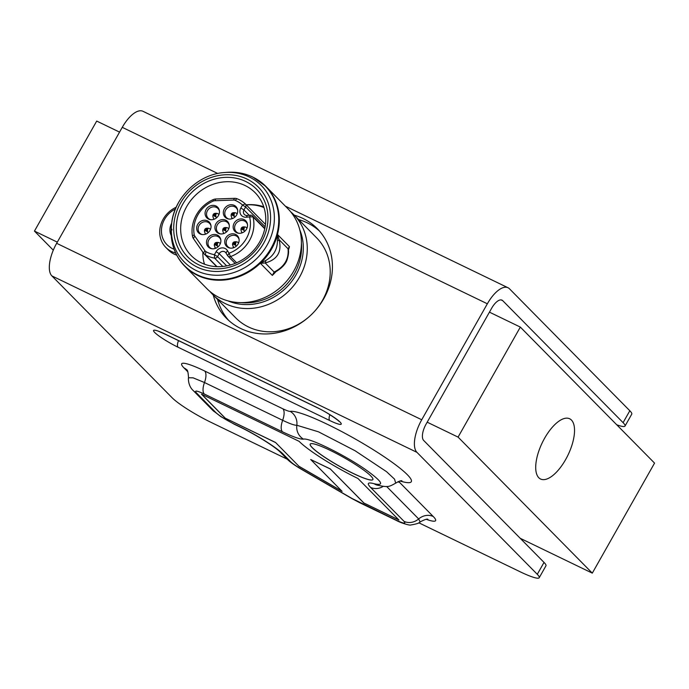 <?xml version="1.0" encoding="UTF-8"?>
<svg xmlns="http://www.w3.org/2000/svg" width="689" height="689" viewBox="0 0 689 689"><rect width="100%" height="100%" fill="white"/><g stroke="black" fill="none" stroke-linecap="round" stroke-linejoin="round"><path stroke-width="1.03" d="M263.999 207.578A43.588 38.972 -44.6 0 0 246.274 204.909M217.207 244.38L217.19 245.362L216.854 244.741M217.293 245.68L217.586 242.847A5.521 2.36 -63.7 0 1 219.059 242.657A5.521 2.36 -63.7 0 1 219.18 242.735A3.29 2.937 135.4 0 1 220.291 243.76M217.233 244.337A1.008 0.896 135.4 0 0 217.242 244.035L217.586 242.847M217.535 246.119A5.521 0.508 56 0 0 218.06 246.826M219.033 242.649A5.521 2.343 -64.7 0 0 218.99 242.631A5.521 2.343 -64.7 0 0 217.552 242.838L215.976 243.424L216.716 244.673M216.088 243.846L214.684 244.741A5.521 1.809 -178.6 0 0 214.288 245.379A5.521 1.809 -178.6 0 0 214.288 245.422M216.07 245.026L215.941 245.198A1.008 0.896 135.4 0 1 215.683 245.069L214.684 244.776L216.329 244.957M215.941 245.198L217.5 246.137A5.521 0.551 56.9 0 0 218.025 246.86M214.684 244.776A5.521 1.843 -179.6 0 0 214.288 245.439L215.485 248.359M235.457 243.734L235.44 244.716L235.104 244.095M235.543 245.026L235.827 242.201A5.521 2.36 -63.7 0 1 237.309 242.011A5.521 2.36 -63.7 0 1 237.429 242.089A3.29 2.937 135.4 0 1 238.54 243.114M235.483 243.691A1.008 0.896 135.4 0 0 235.492 243.389L235.827 242.201L234.217 242.778L234.966 244.027M235.776 245.473A5.521 0.508 56 0 0 236.31 246.18M234.338 243.2L232.934 244.095A5.521 1.809 -178.6 0 0 232.537 244.733A5.521 1.809 -178.6 0 0 232.537 244.767M235.802 242.192A5.521 2.343 -64.7 0 1 237.24 241.985A5.521 2.343 -64.7 0 1 237.274 242.003M234.32 244.38L234.191 244.552A1.008 0.896 135.4 0 1 233.933 244.423L232.925 244.13L234.579 244.311M234.191 244.552L235.75 245.491A5.521 0.551 56.9 0 0 236.275 246.206M232.925 244.13A5.521 1.843 -179.6 0 0 232.537 244.793L233.726 247.713M215.786 215.287L215.769 216.277L215.433 215.648M214.52 216.105A1.008 0.896 135.4 0 1 214.262 215.984L216.079 217.044L215.683 215.252L216.157 213.762A5.521 2.36 -63.7 0 1 217.638 213.573A5.521 2.36 -63.7 0 1 217.758 213.642A3.29 2.937 135.4 0 1 218.869 214.675M215.812 215.252A1.008 0.896 135.4 0 0 215.821 214.951L216.157 213.762M216.639 217.741A5.521 0.508 56 0 1 216.105 217.026L215.872 216.587M214.667 214.761L213.263 215.648A5.521 1.809 -178.6 0 0 212.867 216.294C212.849 213.754 214.417 212.832 217.578 213.538A5.521 2.343 -64.7 0 0 217.569 213.538A5.521 2.343 -64.7 0 0 216.131 213.745L214.546 214.339L215.295 215.579M212.867 216.294A5.521 1.809 -178.6 0 0 212.867 216.329A5.521 1.843 -179.6 0 1 213.254 215.683M216.079 217.044A5.521 0.551 56.9 0 0 216.604 217.767M202.876 252.226A43.106 38.55 -44.6 0 0 203.815 261.88A44.828 40.091 -44.6 0 0 204.564 264.223M186.71 206.545A44.828 40.091 -44.6 0 0 191.309 255.679A44.828 40.091 -44.6 0 0 251.382 252.725A44.828 40.091 -44.6 0 0 255.128 192.705A44.828 40.091 -44.6 0 0 186.71 206.545M263.758 206.812A44.828 40.091 -44.6 0 0 246.214 204.848M182.818 204.09A48.282 43.174 -44.6 0 0 221.393 268.65A48.282 43.174 -44.6 0 0 262.19 196.537A48.282 43.174 -44.6 0 0 182.818 204.09M174.713 250.71A56.903 50.883 -44.6 0 0 184.807 266.273L206.898 288.657A56.903 50.883 -44.6 0 0 283.136 284.91A56.903 50.883 -44.6 0 0 287.899 208.724L265.808 186.34A56.903 50.883 -44.6 0 0 253.07 177.237M209.956 291.49A56.903 50.883 -44.6 0 0 212.746 294.591A56.903 50.883 -44.6 0 0 288.992 290.844A56.903 50.883 -44.6 0 0 293.755 214.658A56.903 50.883 -44.6 0 0 290.689 211.824M293.755 214.658L316.699 237.912A56.903 50.883 135.4 0 1 313.883 312.091M309.904 316.018A56.903 50.883 135.4 0 1 235.698 317.844L212.746 294.591M265.721 260.502L260.39 263.327L265.205 262.974C277.409 259.615 282.042 251.855 279.097 239.694A3.445 0.508 155.7 0 1 277.443 240.849C277.314 249.59 273.412 256.144 265.721 260.502A3.445 0.973 88.6 0 1 265.205 262.974L274.153 272.043A3.445 2.394 58.9 0 0 275.479 271.828C275.643 271.931 284.609 266.962 287.003 260.054C288.45 255.361 288.898 251.916 288.338 249.702A3.445 2.868 173.4 0 0 288.338 249.676A3.445 2.868 173.4 0 0 288.036 248.763C289.061 258.969 284.428 266.729 274.153 272.043L272.319 275.411L274.601 272.577M288.415 249.246L289.458 246.653L288.036 248.763L279.097 239.694L277.538 234.57L277.443 240.849M219.438 211.144A6.899 6.167 -44.6 0 0 217.982 208.526A6.899 6.167 -44.6 0 0 216.441 207.415A6.899 6.167 -44.6 0 0 208.044 209.775A6.899 6.167 -44.6 0 0 208.164 218.206A6.899 6.167 -44.6 0 0 210.765 219.705M229.273 225.363A6.899 6.167 -44.6 0 0 227.818 222.745A6.899 6.167 -44.6 0 0 226.276 221.643A6.899 6.167 -44.6 0 0 217.879 223.994A6.899 6.167 -44.6 0 0 218 232.434A6.899 6.167 -44.6 0 0 220.601 233.924M239.109 239.583A6.899 6.167 -44.6 0 0 237.653 236.964A6.899 6.167 -44.6 0 0 236.112 235.862A6.899 6.167 -44.6 0 0 227.714 238.213A6.899 6.167 -44.6 0 0 227.835 246.653A6.899 6.167 -44.6 0 0 230.436 248.143M211.032 226.009A6.899 6.167 -44.6 0 0 209.568 223.391A6.899 6.167 -44.6 0 0 208.026 222.289A6.899 6.167 -44.6 0 0 199.629 224.64A6.899 6.167 -44.6 0 0 199.75 233.08A6.899 6.167 -44.6 0 0 202.359 234.57M220.868 240.237A6.899 6.167 -44.6 0 0 219.403 237.61A6.899 6.167 -44.6 0 0 217.862 236.508A6.899 6.167 -44.6 0 0 209.465 238.859A6.899 6.167 -44.6 0 0 209.585 247.299A6.899 6.167 -44.6 0 0 212.195 248.789M247.523 224.717A6.899 6.167 -44.6 0 0 246.068 222.099A6.899 6.167 -44.6 0 0 244.526 220.997A6.899 6.167 -44.6 0 0 236.12 223.348A6.899 6.167 -44.6 0 0 236.249 231.788A6.899 6.167 -44.6 0 0 238.85 233.278M237.688 210.498A6.899 6.167 -44.6 0 0 236.232 207.871A6.899 6.167 -44.6 0 0 234.691 206.769A6.899 6.167 -44.6 0 0 226.285 209.12A6.899 6.167 -44.6 0 0 226.414 217.56A6.899 6.167 -44.6 0 0 229.015 219.059M227.585 255.645A2.756 2.463 -44.6 0 0 230.514 256.584A32.59 29.145 -44.6 0 0 252.984 216.863A2.756 2.463 -44.6 0 0 250.486 215.175L247.256 215.485A4.134 3.703 135.4 0 1 244.371 214.486A4.134 3.703 135.4 0 1 243.949 209.947L245.628 206.984A2.756 2.463 -44.6 0 0 245.267 203.884A32.59 29.145 -44.6 0 0 237.05 198.751A6.899 6.167 -44.6 0 0 234.57 198.329L215.786 198.992A6.899 6.167 -44.6 0 0 213.228 199.595A32.59 29.145 -44.6 0 0 192.481 236.258A6.899 6.167 -44.6 0 0 193.411 238.54L203.539 253.173A6.899 6.167 -44.6 0 0 204.151 253.914A6.899 6.167 -44.6 0 0 205.322 254.827A32.59 29.145 -44.6 0 0 214.58 258.125A2.756 2.463 -44.6 0 0 217.535 256.635L219.214 253.673A4.134 3.703 135.4 0 1 225.527 252.389A4.134 3.703 135.4 0 1 226.018 253.027L227.585 255.645L229.006 253.251L227.439 250.624A6.899 6.167 -44.6 0 0 216.096 251.709L214.425 254.672A29.834 26.673 135.4 0 1 205.951 251.64A4.134 3.703 135.4 0 1 204.874 250.658L194.754 236.017A4.134 3.703 135.4 0 1 194.195 234.648A29.834 26.673 135.4 0 1 213.185 201.085A4.134 3.703 135.4 0 1 214.718 200.732L233.502 200.06A4.134 3.703 135.4 0 1 234.992 200.318A29.834 26.673 135.4 0 1 242.511 205.021L240.831 207.983A6.899 6.167 -44.6 0 0 246.343 217.207L249.573 216.897A29.834 26.673 135.4 0 1 229.006 253.251L230.514 256.584L236.628 262.776M244.052 219.576A7.588 6.787 135.4 0 1 247.463 224.201A7.588 6.787 135.4 0 1 238.334 233.209A7.588 6.787 135.4 0 1 233.743 223.994A7.588 6.787 135.4 0 1 244.052 219.576M215.967 206.002A7.588 6.787 135.4 0 1 219.378 210.627A7.588 6.787 135.4 0 1 210.257 219.636A7.588 6.787 135.4 0 1 205.667 210.421A7.588 6.787 135.4 0 1 215.967 206.002M217.388 235.095A7.588 6.787 135.4 0 1 220.799 239.72A7.588 6.787 135.4 0 1 211.678 248.72A7.588 6.787 135.4 0 1 207.088 239.514A7.588 6.787 135.4 0 1 217.388 235.095M234.217 205.356A7.588 6.787 135.4 0 1 237.627 209.981A7.588 6.787 135.4 0 1 228.498 218.981A7.588 6.787 135.4 0 1 223.908 209.775A7.588 6.787 135.4 0 1 234.217 205.356M225.803 220.222A7.588 6.787 135.4 0 1 229.213 224.855A7.588 6.787 135.4 0 1 220.092 233.855A7.588 6.787 135.4 0 1 215.502 224.64A7.588 6.787 135.4 0 1 225.803 220.222M207.553 220.876A7.588 6.787 135.4 0 1 210.963 225.501A7.588 6.787 135.4 0 1 201.843 234.501A7.588 6.787 135.4 0 1 197.252 225.294A7.588 6.787 135.4 0 1 207.553 220.876M235.638 234.449A7.588 6.787 135.4 0 1 239.049 239.074A7.588 6.787 135.4 0 1 229.928 248.074A7.588 6.787 135.4 0 1 225.337 238.868A7.588 6.787 135.4 0 1 235.638 234.449M207.372 230.152L207.355 231.142L207.019 230.522M207.458 231.452L207.751 228.627A5.521 2.36 -63.7 0 1 209.223 228.438A5.521 2.36 -63.7 0 1 209.344 228.515A3.29 2.937 135.4 0 1 210.455 229.54M207.398 230.117A1.008 0.896 135.4 0 0 207.406 229.816L207.751 228.627L206.14 229.204L206.881 230.453M207.699 231.9A5.521 0.508 56 0 0 208.224 232.606A5.521 0.551 56.9 0 1 207.665 231.917L206.106 230.979A1.008 0.896 135.4 0 1 205.847 230.849L206.493 230.737M206.252 229.626L204.848 230.522A5.521 1.809 -178.6 0 0 204.452 231.159A5.521 1.809 -178.6 0 0 204.452 231.194A5.521 1.843 -179.6 0 1 204.848 230.548L205.847 230.849L204.848 230.548M207.716 228.61A5.521 2.343 -64.7 0 1 209.155 228.412A5.521 2.343 -64.7 0 1 209.198 228.429M232.77 215.459A1.008 0.896 135.4 0 1 232.512 215.338L234.329 216.398L234.062 214.606L234.019 215.631L233.683 215.002M232.796 213.685L232.529 213.866A1.008 0.896 135.4 0 1 232.796 213.685L234.381 213.099L234.062 214.305A1.008 0.896 135.4 0 1 234.062 214.606L234.406 213.116A5.521 2.36 -63.7 0 1 235.879 212.927A5.521 2.36 -63.7 0 1 236.008 212.996A3.29 2.937 135.4 0 1 237.111 214.021M234.889 217.087A5.521 0.508 56 0 1 234.355 216.38L234.122 215.941M232.916 214.115L233.537 214.934M232.529 213.866L231.504 215.002A5.521 1.809 -178.6 0 0 231.116 215.648A5.521 1.809 -178.6 0 0 231.116 215.683A5.521 1.843 -179.6 0 1 231.504 215.037M234.381 213.099A5.521 2.343 -64.7 0 1 235.819 212.892A5.521 2.343 -64.7 0 1 235.853 212.91M234.329 216.398A5.521 0.551 56.9 0 0 234.854 217.121M225.622 229.506L225.604 230.496L225.269 229.868M225.708 230.806L225.992 227.981A5.521 2.36 -63.7 0 1 227.473 227.792A5.521 2.36 -63.7 0 1 227.594 227.861A3.29 2.937 135.4 0 1 228.705 228.894M225.647 229.471A1.008 0.896 135.4 0 0 225.656 229.17L225.992 227.981M225.94 231.246A5.521 0.508 56 0 0 226.474 231.96M224.502 228.981L223.098 229.868A5.521 1.809 -178.6 0 0 222.702 230.514C222.685 227.973 224.252 227.051 227.413 227.766A5.521 2.343 -64.7 0 0 225.966 227.964L224.381 228.559L225.131 229.807M222.702 230.514A5.521 1.809 -178.6 0 0 222.702 230.548A5.521 1.843 -179.6 0 1 223.09 229.902L224.743 230.092M224.485 230.16L225.914 231.271A5.521 0.551 56.9 0 0 226.44 231.986M223.09 229.902L224.097 230.204A1.008 0.896 135.4 0 0 224.356 230.333M243.872 228.86L243.854 229.85L243.518 229.222M243.958 230.16L244.242 227.336A5.521 2.36 -63.7 0 1 245.715 227.146A5.521 2.36 -63.7 0 1 245.844 227.215A3.29 2.937 135.4 0 1 246.946 228.248M243.897 228.826A1.008 0.896 135.4 0 0 243.897 228.524L244.242 227.336M244.19 230.6A5.521 0.508 56 0 0 244.724 231.315M242.752 228.335L241.339 229.222A5.521 1.809 -178.6 0 0 240.952 229.868C240.926 227.327 242.502 226.405 245.654 227.112A5.521 2.343 -64.7 0 1 245.689 227.129A5.521 2.343 -64.7 0 0 244.216 227.318L242.631 227.913L243.372 229.153M240.952 229.868A5.521 1.809 -178.6 0 0 240.952 229.902A5.521 1.843 -179.6 0 1 241.339 229.256L242.993 229.446M242.726 229.515L244.164 230.617A5.521 0.551 56.9 0 0 244.69 231.34M241.339 229.256L242.347 229.558A1.008 0.896 135.4 0 0 242.606 229.678M520.221 538.298L592.299 573.136L458.082 437.11L427.189 422.185M57.316 242.14L34.45 231.091L53.286 250.185M489.44 312.151L520.333 327.086L458.082 437.11M520.333 327.086L654.55 463.111L592.299 573.136M34.45 231.091L96.701 121.066L119.559 132.116M544.603 438.247A33.451 14.271 -64.2 0 1 569.682 418.783A33.451 14.271 -64.2 0 1 567.969 455.11A33.451 14.271 -64.2 0 1 540.564 479.019A33.451 14.271 -64.2 0 1 544.603 438.247M319.377 230.936A63.801 57.049 -44.6 0 0 307.32 222.866A63.801 57.049 -44.6 0 0 298.578 219.55M217.569 299.482A63.801 57.049 -44.6 0 0 228.688 320.428M625.026 426.052L631.753 414.158A34.484 4.677 -150.5 0 0 629.824 410.756L623.089 422.65A34.484 4.677 29.5 0 1 625.026 426.052A34.484 4.677 29.5 0 1 616.724 424.777M623.089 422.65L502.746 300.688A13.797 5.882 115.8 0 0 502.023 300.163A13.797 5.882 115.8 0 0 491.679 308.19L426.069 424.166A13.797 5.882 115.8 0 0 423.675 440.452L544.017 562.413L537.282 574.307A34.484 4.677 29.5 0 1 539.22 577.718A34.484 4.677 29.5 0 1 520.04 571.724L418.791 522.779M629.824 410.756L509.481 288.794A27.586 11.765 115.8 0 0 508.026 287.744A27.586 11.765 115.8 0 0 487.347 303.789L421.728 419.765A27.586 11.765 115.8 0 0 416.948 452.346L537.282 574.307M287.244 459.201L211.127 422.409A34.484 4.677 29.5 0 1 172.207 397.846L51.864 275.893A27.586 11.765 -64.2 0 1 56.653 243.312L122.263 127.336A27.586 11.765 -64.2 0 1 142.942 111.282L508.026 287.744M294.246 215.157A63.801 57.049 135.4 0 1 302.988 218.473A63.801 57.049 135.4 0 1 317.276 228.67A63.801 57.049 135.4 0 1 311.936 314.098A63.801 57.049 135.4 0 1 226.448 318.292A63.801 57.049 135.4 0 1 213.237 295.081M539.22 577.718L545.946 565.815A34.484 4.677 -150.5 0 0 544.017 562.413M398.802 519.885L363.913 503.013L330.238 468.89L310.696 459.52L342.097 491.343L299.052 466.393L275.505 442.441L225.26 418.154L201.662 394.237M341.916 491.162L299.086 466.332M299.052 466.393L275.505 442.441M275.471 442.502L225.26 418.154M225.225 418.214L201.489 394.151L299.104 441.33A52.114 7.071 -150.5 0 0 357.918 478.45L398.948 520.023L363.913 503.013M363.878 503.073L330.238 468.89M330.203 468.951L310.696 459.52M372.904 479.553A36.017 4.892 29.5 0 1 339.169 466.04A36.017 4.892 29.5 0 1 310.214 444.086M330.22 450.373A36.017 4.892 29.5 0 1 372.887 479.578A36.017 4.892 29.5 0 1 339.134 466.1A36.017 4.892 29.5 0 1 310.196 444.112A36.017 4.892 29.5 0 1 330.22 450.373M420.057 521.892L418.654 518.938A13.797 12.333 135.4 0 1 433.278 516.535L399.758 482.567A13.797 1.869 29.5 0 1 398.948 481.344M374.067 483.704A13.797 11.885 106 0 0 376.995 485.073C387.924 487.347 388.303 487.252 395.675 483.153L394.564 479.165L386.529 471.672L355.085 450.752L318.499 431.822L296.83 425.259C294.659 425.423 289.931 423.769 282.654 420.299L204.487 382.524L193.092 377.83L188.536 377.761C188.304 376.849 187.641 385.719 193.325 390.637A13.797 12.333 -44.6 0 0 193.316 390.646A13.797 12.333 -44.6 0 0 196.399 392.842C194.16 390.172 196.796 390.56 204.306 394.03L282.464 431.814C293.247 436.947 300.24 439.401 303.461 439.151C308.87 437.36 344.991 455.084 365.781 469.743C382.231 481.568 384.996 486.227 374.067 483.704C367.84 482.033 366.66 483.256 370.518 487.373L404.038 521.34C406.269 524.01 403.633 523.614 396.132 520.152L351.821 498.38L301.308 469.106C296.184 466.091 292.601 463.602 290.543 461.613L283.394 454.37C277.15 447.824 255.817 434.414 238.962 426.336L233.64 423.761C225.518 419.679 219.567 415.923 215.803 412.504L196.399 392.842M176.22 207.217A25.794 23.064 -44.6 0 0 165.834 247.42A25.794 23.064 -44.6 0 0 175.652 253.027M174.076 249.168A23.081 20.636 135.4 0 1 161.45 230.135A23.081 20.636 135.4 0 1 175.437 209.043M176.711 255.18A25.794 23.064 135.4 0 1 168.4 250.021L165.834 247.42M171.234 235.517A14.133 12.635 135.4 0 1 170.467 226.138A3.919 3.505 135.4 0 1 170.596 225.691A14.133 12.635 135.4 0 1 171.733 223.055M171.983 229.945L170.467 226.138M170.596 225.691L171.604 224.175M215.726 248.264A3.29 2.937 135.4 0 1 214.89 247.463M233.976 247.618A3.29 2.937 135.4 0 1 233.14 246.817M214.305 219.171A3.29 2.937 135.4 0 1 213.469 218.37L214.055 219.266M247.032 179.08A51.038 45.638 -44.6 0 0 173.688 227.697A51.038 45.638 -44.6 0 0 245.68 262.492A51.038 45.638 -44.6 0 0 247.032 179.08M249.332 177.013A54.276 48.54 -44.6 0 0 224.58 172.517C197.691 174.033 173.137 198.975 171.535 224.864A54.276 48.54 -44.6 0 0 210.567 274.833A54.276 48.54 -44.6 0 0 270.501 237.963A54.276 48.54 -44.6 0 0 249.332 177.013M178.649 202.445A54.276 48.54 -44.6 0 0 171.535 224.864L171.337 227.026A56.696 50.693 -44.6 0 0 212.109 279.217A56.696 50.693 -44.6 0 0 274.704 240.711A56.696 50.693 -44.6 0 0 252.596 177.039A56.696 50.693 -44.6 0 0 226.75 172.353C236.129 171.664 244.845 173.249 252.889 177.107L265.808 186.34A56.903 50.883 -44.6 0 1 261.045 262.526A56.903 50.883 -44.6 0 1 184.807 266.273C174.687 255.679 170.2 242.597 171.337 227.026M241.107 302.626A52.76 47.179 -44.6 0 0 301.412 243.122M227.895 300.843A53.776 48.084 -44.6 0 0 286.038 287.856A53.776 48.084 -44.6 0 0 299.81 229.893M288.39 250.228A56.903 50.883 -44.6 0 0 289.458 246.653L277.538 234.57A56.903 50.883 135.4 0 1 260.39 263.327L272.319 275.411A56.903 50.883 -44.6 0 0 276.108 271.466M237.05 198.751L234.992 200.318M265.144 226.767L245.628 206.984L242.511 205.021L245.267 203.884M234.57 198.329L233.502 200.06M215.786 198.992L214.718 200.732M240.831 207.983L243.949 209.947L249.22 215.295M213.228 199.595L213.185 201.085M246.343 217.207L247.256 215.485M192.481 236.258L194.195 234.648M264.748 228.791L252.984 216.863L249.573 216.897L250.486 215.175M193.411 238.54L194.754 236.017M203.539 253.173L204.874 250.658M217.001 266.66L205.322 254.827L205.951 251.64M222.805 266.462L214.58 258.125L214.425 254.672L217.535 256.635L226.672 265.894M227.439 250.624L226.018 253.027M216.096 251.709L219.214 253.673L230.402 265.015M245.344 203.961L265.489 224.381L245.413 204.039M205.89 234.045A3.29 2.937 135.4 0 1 205.055 233.244L205.649 234.139M232.546 218.525A3.29 2.937 135.4 0 1 231.719 217.724L232.305 218.62M224.14 233.399A3.29 2.937 135.4 0 1 223.305 232.589L223.891 233.493M242.382 232.753A3.29 2.937 135.4 0 1 241.555 231.943L242.14 232.839M501.161 299.922L502.746 300.688M487.347 303.789L285.384 206.175M217.767 173.499L122.263 127.336M416.948 452.346L51.864 275.893M421.728 419.765L56.653 243.312M303.461 439.151A13.797 13.479 -99.7 0 1 296.83 425.259A13.797 13.479 80.3 0 0 290.198 411.367A13.797 1.869 29.5 0 1 282.843 408.792L204.676 371.009A41.383 5.615 -150.5 0 0 183.989 367.909L187.839 371.81M399.93 481.043A13.797 1.869 29.5 0 1 400.998 481.284A70.502 9.568 -150.5 0 0 374.876 450.718A70.502 9.568 -150.5 0 0 290.198 411.367M400.998 481.284A13.797 11.885 106 0 0 400.438 480.931M282.464 431.814A13.797 5.882 -64.2 0 1 282.654 420.299A13.797 5.882 115.8 0 0 282.843 408.792M204.306 394.03A13.797 5.882 -64.2 0 1 204.487 382.524A13.797 5.882 115.8 0 0 204.676 371.009M426.345 519.351A41.383 5.615 -150.5 0 0 433.278 516.535M397.803 481.826A13.797 12.333 135.4 0 1 399.758 482.567M404.038 521.34A13.797 12.333 -44.6 0 0 418.654 518.938L386.607 486.46M186.814 369.864A13.797 12.333 -44.6 0 0 183.989 367.909M287.468 459.408C289.802 461.863 294.358 465.101 301.119 469.14L351.631 498.423A13.797 1.051 -59.9 0 0 351.821 498.38M358.9 502.152A13.797 5.882 115.8 0 0 359.615 502.677A13.797 5.882 115.8 0 0 359.624 502.677L396.855 520.677A13.797 5.882 115.8 0 0 396.933 520.712M396.132 520.152A13.797 5.882 115.8 0 0 396.855 520.677C400.3 522.718 409.877 525.673 410.713 525.001C416.811 523.976 419.92 522.942 420.049 521.9M280.087 451.941A13.797 12.333 -44.6 0 0 280.302 452.165L287.451 459.408A13.797 12.333 -44.6 0 0 287.459 459.417A13.797 12.333 -44.6 0 0 290.543 461.613M370.518 487.373A13.797 12.333 -44.6 0 0 383.239 486.365M280.302 452.165A13.797 12.333 -44.6 0 0 280.311 452.173A13.797 12.333 -44.6 0 0 283.394 454.37M239.815 426.913A13.797 5.882 -64.2 0 1 239.686 426.861A13.797 5.882 -64.2 0 1 239.669 426.853A13.797 5.882 -64.2 0 1 238.962 426.336M239.686 426.861L234.372 424.286A13.797 5.882 -64.2 0 1 234.355 424.286A13.797 5.882 -64.2 0 1 233.64 423.761M192.894 390.198A13.797 12.333 -44.6 0 0 193.308 390.637L212.712 410.299A13.797 12.333 -44.6 0 0 212.72 410.308A13.797 12.333 -44.6 0 0 215.803 412.504M178.098 347.247L329.747 420.54A20.687 2.808 -150.5 0 0 340.09 422.099A20.687 2.808 -150.5 0 0 316.733 407.363L165.084 334.062A20.687 2.808 -150.5 0 0 154.741 332.511A20.687 2.808 -150.5 0 0 178.098 347.247A6.899 2.945 115.8 0 1 178.529 340.642M329.747 420.54A6.899 2.945 -64.2 0 1 329.867 414.7M165.084 334.062A6.899 2.945 -64.2 0 0 165.446 334.32L317.095 407.621A6.899 2.945 -64.2 0 1 316.733 407.363M216.94 244.509L217.19 243.51M217.285 245.637L217.026 245.095M219.059 242.666L220.385 243.518M214.288 245.387C214.27 242.838 215.838 241.925 218.999 242.631M215.14 244.707L216.587 244.836M235.19 243.854L235.44 242.864M235.526 244.991L235.268 244.449M237.309 242.011L238.635 242.873M232.537 244.741C232.52 242.192 234.088 241.271 237.249 241.985M233.39 244.061L234.837 244.19M215.519 215.416L215.769 214.425M215.855 216.544L215.597 216.001M217.638 213.573L218.964 214.434M213.719 215.614L215.166 215.752M213.469 218.37L212.867 216.363M224.58 172.517L226.75 172.353M275.479 271.828L274.523 272.655M216.708 266.643L204.151 253.914M235.147 263.405L227.913 256.067M264.834 228.429L252.407 215.838M207.105 230.281L207.355 229.291M207.449 231.418L207.191 230.867M209.223 228.438L210.55 229.299M204.452 231.168C204.435 228.619 206.002 227.697 209.163 228.412M205.305 230.488L206.752 230.617M205.055 233.244L204.452 231.228M233.76 214.77L234.01 213.779M234.105 215.898L233.847 215.356M235.888 212.927L237.214 213.779M231.116 215.648C231.091 213.108 232.667 212.186 235.819 212.892M231.969 214.968L233.416 215.106M231.719 217.724L231.108 215.709M225.355 229.635L225.604 228.645M225.691 230.772L225.432 230.221M227.473 227.792L228.8 228.653M223.555 229.833L225.002 229.971M223.305 232.589L222.702 230.582M243.596 228.989L243.846 227.999M243.94 230.117L243.682 229.575M245.723 227.146L247.05 228.007M241.805 229.187L243.251 229.325M241.555 231.943L240.943 229.937M401.911 480.784C400.843 480.509 398.759 481.301 395.684 483.17M427.921 519.342C427.344 518.653 424.734 519.515 420.092 521.943M187.072 370.114L186.719 369.735C187.597 369.864 188.2 372.534 188.519 377.761M351.64 498.423L359.615 502.669M376.995 485.073L376.297 484.841M239.669 426.844C254.964 434.199 274.455 446.3 280.32 452.165M212.729 410.299L220.781 416.578L234.355 424.278M317.095 407.621C326.844 411.996 339.927 421.444 338.721 421.186L338.316 420.505M165.446 334.32L158.203 331.108"/></g></svg>
